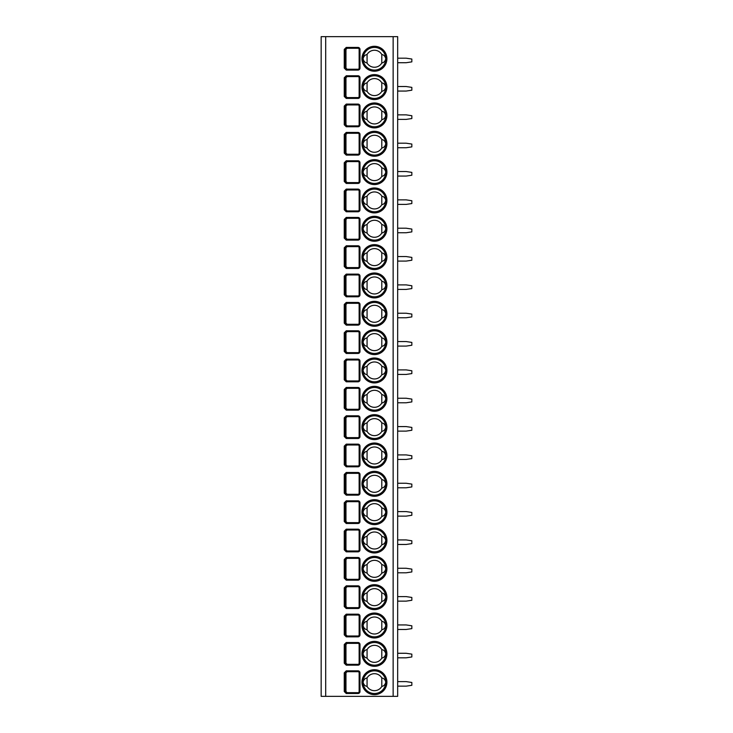 <?xml version="1.0" encoding="UTF-8"?>
<svg xmlns="http://www.w3.org/2000/svg" width="733" height="733" viewBox="0 0 733 733"><rect width="100%" height="100%" fill="white"/><g stroke="black" fill="none" stroke-linecap="round" stroke-linejoin="round"><path stroke-width="1.1" d="M321.164 36.65L397.671 36.65L397.671 696.35L321.164 696.35L321.164 36.65M346.26 693.519L344.253 691.531L344.253 672.83L346.26 670.842L346.26 671.694L357.997 671.694A1.136 1.136 0 0 1 359.133 672.83L359.133 691.531A1.136 1.136 0 0 1 357.997 692.667L346.26 692.667L345.087 691.531L345.087 672.83L346.26 671.694L347.112 671.694L345.967 672.83L345.967 691.531L347.112 692.667L346.26 692.667L346.26 693.519L357.997 693.519L357.997 692.667M346.26 665.179L344.253 663.191L344.253 644.49L346.26 642.511L346.26 643.354L357.997 643.354A1.136 1.136 0 0 1 359.133 644.49L359.133 663.191A1.136 1.136 0 0 1 357.997 664.327L346.26 664.327L345.087 663.191L345.087 644.49L346.26 643.354L347.112 643.354L345.967 644.49L345.967 663.191L347.112 664.327L346.26 664.327L346.26 665.179L357.997 665.179L357.997 664.327M346.26 636.84L344.253 634.86L344.253 616.151L346.26 614.172L346.26 615.024L357.997 615.024A1.136 1.136 0 0 1 359.133 616.151L359.133 634.86A1.136 1.136 0 0 1 357.997 635.987L346.26 635.987L345.087 634.86L345.087 616.151L346.26 615.024L347.112 615.024L345.967 616.151L345.967 634.86L347.112 635.987L346.26 635.987L346.26 636.84L357.997 636.84L357.997 635.987M346.26 608.5L344.253 606.521L344.253 587.82L346.26 585.832L346.26 586.684L357.997 586.684A1.136 1.136 0 0 1 359.133 587.82L359.133 606.521A1.136 1.136 0 0 1 357.997 607.657L346.26 607.657L345.087 606.521L345.087 587.82L346.26 586.684L347.112 586.684L345.967 587.82L345.967 606.521L347.112 607.657L346.26 607.657L346.26 608.5L357.997 608.5L357.997 607.657M346.26 580.17L344.253 578.181L344.253 559.481L346.26 557.492L346.26 558.344L357.997 558.344A1.136 1.136 0 0 1 359.133 559.481L359.133 578.181A1.136 1.136 0 0 1 357.997 579.317L346.26 579.317L345.087 578.181L345.087 559.481L346.26 558.344L347.112 558.344L345.967 559.481L345.967 578.181L347.112 579.317L346.26 579.317L346.26 580.17L357.997 580.17L357.997 579.317M346.26 551.83L344.253 549.842L344.253 531.141L346.26 529.162L346.26 530.005L357.997 530.005A1.136 1.136 0 0 1 359.133 531.141L359.133 549.842A1.136 1.136 0 0 1 357.997 550.978L346.26 550.978L345.087 549.842L345.087 531.141L346.26 530.005L347.112 530.005L345.967 531.141L345.967 549.842L347.112 550.978L357.997 550.978L357.997 551.83L346.26 551.83L346.26 550.978L347.112 550.978M346.26 523.49L344.253 521.511L344.253 502.801L346.26 500.822L346.26 501.674L357.997 501.674A1.136 1.136 0 0 1 359.133 502.801L359.133 521.511A1.136 1.136 0 0 1 357.997 522.638L346.26 522.638L345.087 521.511L345.087 502.801L346.26 501.674L347.112 501.674L345.967 502.801L345.967 521.511L347.112 522.638L357.997 522.638L357.997 523.49L346.26 523.49L346.26 522.638L347.112 522.638M346.26 495.151L344.253 493.172L344.253 474.471L346.26 472.483L346.26 473.335L357.997 473.335A1.136 1.136 0 0 1 359.133 474.471L359.133 493.172A1.136 1.136 0 0 1 357.997 494.299L346.26 494.299L345.087 493.172L345.087 474.471L346.26 473.335L347.112 473.335L345.967 474.471L345.967 493.172L347.112 494.299L346.26 494.299L346.26 495.151L357.997 495.151L357.997 494.299M346.26 466.811L344.253 464.832L344.253 446.131L346.26 444.143L346.26 444.995L357.997 444.995A1.136 1.136 0 0 1 359.133 446.131L359.133 464.832A1.136 1.136 0 0 1 357.997 465.968L346.26 465.968L345.087 464.832L345.087 446.131L346.26 444.995L347.112 444.995L345.967 446.131L345.967 464.832L347.112 465.968L346.26 465.968L346.26 466.811L357.997 466.811L357.997 465.968M346.26 438.481L344.253 436.492L344.253 417.792L346.26 415.803L346.26 416.656L357.997 416.656A1.136 1.136 0 0 1 359.133 417.792L359.133 436.492A1.136 1.136 0 0 1 357.997 437.628L346.26 437.628L345.087 436.492L345.087 417.792L346.26 416.656L347.112 416.656L345.967 417.792L345.967 436.492L347.112 437.628L346.26 437.628L346.26 438.481L357.997 438.481L357.997 437.628M346.26 410.141L344.253 408.153L344.253 389.452L346.26 387.473L346.26 388.316L357.997 388.316A1.136 1.136 0 0 1 359.133 389.452L359.133 408.153A1.136 1.136 0 0 1 357.997 409.289L346.26 409.289L345.087 408.153L345.087 389.452L346.26 388.316L347.112 388.316L345.967 389.452L345.967 408.153L347.112 409.289L357.997 409.289L357.997 410.141L346.26 410.141L346.26 409.289L347.112 409.289M344.253 361.112L346.26 359.133L346.26 359.985L357.997 359.985A1.136 1.136 0 0 1 359.133 361.112L359.133 379.822A1.136 1.136 0 0 1 357.997 380.949L346.26 380.949L345.087 379.822L345.087 361.112L347.112 359.985L345.967 361.112L345.967 379.822L347.112 380.949L346.26 380.949L346.26 381.801L344.253 379.822L344.253 361.112L345.967 361.112M346.26 353.462L344.253 351.483L344.253 332.782L346.26 330.794L346.26 331.646L357.997 331.646A1.136 1.136 0 0 1 359.133 332.782L359.133 351.483A1.136 1.136 0 0 1 357.997 352.619L346.26 352.619L345.087 351.483L345.087 332.782L346.26 331.646L347.112 331.646L345.967 332.782L345.967 351.483L347.112 352.619L346.26 352.619L346.26 353.462L357.997 353.462L357.997 352.619M346.26 325.131L344.253 323.143L344.253 304.442L346.26 302.454L346.26 303.306L357.997 303.306A1.136 1.136 0 0 1 359.133 304.442L359.133 323.143A1.136 1.136 0 0 1 357.997 324.279L346.26 324.279L345.087 323.143L345.087 304.442L346.26 303.306L347.112 303.306L345.967 304.442L345.967 323.143L347.112 324.279L346.26 324.279L346.26 325.131L357.997 325.131L357.997 324.279M346.26 296.792L344.253 294.803L344.253 276.103L346.26 274.124L346.26 274.967L357.997 274.967A1.136 1.136 0 0 1 359.133 276.103L359.133 294.803A1.136 1.136 0 0 1 357.997 295.94L346.26 295.94L345.087 294.803L345.087 276.103L346.26 274.967L347.112 274.967L345.967 276.103L345.967 294.803L347.112 295.94L346.26 295.94L346.26 296.792L357.997 296.792L357.997 295.94M346.26 268.452L344.253 266.464L344.253 247.763L346.26 245.784L346.26 246.636L357.997 246.636A1.136 1.136 0 0 1 359.133 247.763L359.133 266.464A1.136 1.136 0 0 1 357.997 267.6L346.26 267.6L345.087 266.464L345.087 247.763L346.26 246.636L347.112 246.636L345.967 247.763L345.967 266.464L347.112 267.6L346.26 267.6L346.26 268.452L357.997 268.452L357.997 267.6M346.26 240.112L344.253 238.133L344.253 219.424L346.26 217.444L346.26 218.297L357.997 218.297A1.136 1.136 0 0 1 359.133 219.424L359.133 238.133A1.136 1.136 0 0 1 357.997 239.26L346.26 239.26L345.087 238.133L345.087 219.424L346.26 218.297L347.112 218.297L345.967 219.424L345.967 238.133L347.112 239.26L346.26 239.26L346.26 240.112L357.997 240.112L357.997 239.26M344.253 191.093L346.26 189.105L346.26 189.957L357.997 189.957A1.136 1.136 0 0 1 359.133 191.093L359.133 209.794A1.136 1.136 0 0 1 357.997 210.93L346.26 210.93L345.087 209.794L345.087 191.093L347.112 189.957L345.967 191.093L345.967 209.794L347.112 210.93L346.26 210.93L346.26 211.773L344.253 209.794L344.253 191.093L345.967 191.093M346.26 183.442L344.253 181.454L344.253 162.753L346.26 160.765L346.26 161.617L357.997 161.617A1.136 1.136 0 0 1 359.133 162.753L359.133 181.454A1.136 1.136 0 0 1 357.997 182.59L346.26 182.59L345.087 181.454L345.087 162.753L346.26 161.617L347.112 161.617L345.967 162.753L345.967 181.454L347.112 182.59L346.26 182.59L346.26 183.442L357.997 183.442L357.997 182.59M344.253 134.414L346.26 132.435L346.26 133.278L357.997 133.278A1.136 1.136 0 0 1 359.133 134.414L359.133 153.115A1.136 1.136 0 0 1 357.997 154.251L346.26 154.251L345.087 153.115L345.087 134.414L347.112 133.278L345.967 134.414L345.967 153.115L347.112 154.251L346.26 154.251L346.26 155.103L344.253 153.115L344.253 134.414L345.967 134.414M346.26 126.763L344.253 124.784L344.253 106.074L346.26 104.095L346.26 104.947L357.997 104.947A1.136 1.136 0 0 1 359.133 106.074L359.133 124.784A1.136 1.136 0 0 1 357.997 125.911L346.26 125.911L345.087 124.784L345.087 106.074L346.26 104.947L347.112 104.947L345.967 106.074L345.967 124.784L347.112 125.911L346.26 125.911L346.26 126.763L357.997 126.763L357.997 125.911M346.26 98.424L344.253 96.444L344.253 77.744L346.26 75.756L346.26 76.608L357.997 76.608A1.136 1.136 0 0 1 359.133 77.744L359.133 96.444A1.136 1.136 0 0 1 357.997 97.571L346.26 97.571L345.087 96.444L345.087 77.744L346.26 76.608L347.112 76.608L345.967 77.744L345.967 96.444L347.112 97.571L346.26 97.571L346.26 98.424L357.997 98.424L357.997 97.571M346.26 70.084L344.253 68.105L344.253 49.404L346.26 47.416L346.26 48.268L357.997 48.268A1.136 1.136 0 0 1 359.133 49.404L359.133 68.105A1.136 1.136 0 0 1 357.997 69.241L346.26 69.241L345.087 68.105L345.087 49.404L346.26 48.268L347.112 48.268L345.967 49.404L345.967 68.105L347.112 69.241L346.26 69.241L346.26 70.084L357.997 70.084L357.997 69.241M397.671 681.617L406.174 681.617L411.836 682.469L411.836 685.3L406.174 686.152L397.671 686.152M397.671 653.277L406.174 653.277L411.836 654.129L411.836 656.96L406.174 657.813L397.671 657.813M397.671 624.937L406.174 624.937L411.836 625.79L411.836 628.621L406.174 629.473L397.671 629.473M397.671 596.598L406.174 596.598L411.836 597.45L411.836 600.281L406.174 601.133L397.671 601.133M397.671 568.267L406.174 568.267L411.836 569.11L411.836 571.951L406.174 572.794L397.671 572.794M397.671 539.928L406.174 539.928L411.836 540.78L411.836 543.611L406.174 544.463L397.671 544.463M397.671 511.588L406.174 511.588L411.836 512.44L411.836 515.272L406.174 516.124L397.671 516.124M397.671 483.249L406.174 483.249L411.836 484.101L411.836 486.932L406.174 487.784L397.671 487.784M397.671 454.909L406.174 454.909L411.836 455.761L411.836 458.601L406.174 459.444L397.671 459.444M397.671 426.579L406.174 426.579L411.836 427.421L411.836 430.262L406.174 431.114L397.671 431.114M397.671 398.239L406.174 398.239L411.836 399.091L411.836 401.922L406.174 402.774L397.671 402.774M397.671 369.899L406.174 369.899L411.836 370.751L411.836 373.583L406.174 374.435L397.671 374.435M397.671 341.56L406.174 341.56L411.836 342.412L411.836 345.243L406.174 346.095L397.671 346.095M397.671 313.229L406.174 313.229L411.836 314.072L411.836 316.913L406.174 317.756L397.671 317.756M397.671 284.89L406.174 284.89L411.836 285.742L411.836 288.573L406.174 289.425L397.671 289.425M397.671 256.55L406.174 256.55L411.836 257.402L411.836 260.233L406.174 261.085L397.671 261.085M397.671 228.21L406.174 228.21L411.836 229.062L411.836 231.894L406.174 232.746L397.671 232.746M397.671 199.871L406.174 199.871L411.836 200.723L411.836 203.554L406.174 204.406L397.671 204.406M397.671 171.54L406.174 171.54L411.836 172.383L411.836 175.224L406.174 176.067L397.671 176.067M397.671 143.201L406.174 143.201L411.836 144.053L411.836 146.884L406.174 147.736L397.671 147.736M397.671 114.861L406.174 114.861L411.836 115.713L411.836 118.544L406.174 119.397L397.671 119.397M397.671 86.521L406.174 86.521L411.836 87.374L411.836 90.205L406.174 91.057L397.671 91.057M397.671 58.191L406.174 58.191L411.836 59.034L411.836 61.874L406.174 62.717L397.671 62.717M374.435 693.519A11.334 11.334 0 0 1 363.101 682.185A11.334 11.334 0 0 1 374.435 670.842A11.334 11.334 0 0 1 385.769 682.185A11.334 11.334 0 0 1 374.435 693.519M381.801 677.943A8.503 8.503 0 0 0 367.068 677.943C365.016 678.282 363.687 679.693 363.101 682.185C363.687 684.668 365.016 686.079 367.068 686.418A8.503 8.503 0 0 0 381.801 686.418C383.854 686.079 385.182 684.668 385.769 682.185C385.182 679.693 383.854 678.282 381.801 677.943L381.801 686.418M367.068 677.943L367.068 686.418M374.435 665.179A11.334 11.334 0 0 1 363.101 653.845A11.334 11.334 0 0 1 374.435 642.511A11.334 11.334 0 0 1 385.769 653.845A11.334 11.334 0 0 1 374.435 665.179M381.801 649.603A8.503 8.503 0 0 0 367.068 649.603C365.016 649.942 363.687 651.362 363.101 653.845C363.687 656.328 365.016 657.739 367.068 658.087A8.503 8.503 0 0 0 381.801 658.087C383.854 657.739 385.182 656.328 385.769 653.845C385.182 651.362 383.854 649.942 381.801 649.603L381.801 658.087M367.068 649.603L367.068 658.087M374.435 636.84A11.334 11.334 0 0 1 363.101 625.506A11.334 11.334 0 0 1 374.435 614.172A11.334 11.334 0 0 1 385.769 625.506A11.334 11.334 0 0 1 374.435 636.84M381.801 621.263A8.503 8.503 0 0 0 367.068 621.263C365.016 621.611 363.687 623.023 363.101 625.506C363.687 627.989 365.016 629.4 367.068 629.748A8.503 8.503 0 0 0 381.801 629.748C383.854 629.4 385.182 627.989 385.769 625.506C385.182 623.023 383.854 621.611 381.801 621.263L381.801 629.748M367.068 621.263L367.068 629.748M374.435 608.5A11.334 11.334 0 0 1 363.101 597.166A11.334 11.334 0 0 1 374.435 585.832A11.334 11.334 0 0 1 385.769 597.166A11.334 11.334 0 0 1 374.435 608.5M381.801 592.924A8.503 8.503 0 0 0 367.068 592.924C365.016 593.272 363.687 594.683 363.101 597.166C363.687 599.649 365.016 601.069 367.068 601.408A8.503 8.503 0 0 0 381.801 601.408C383.854 601.069 385.182 599.649 385.769 597.166C385.182 594.683 383.854 593.272 381.801 592.924L381.801 601.408M367.068 592.924L367.068 601.408M374.435 580.17A11.334 11.334 0 0 1 363.101 568.826A11.334 11.334 0 0 1 374.435 557.492A11.334 11.334 0 0 1 385.769 568.826A11.334 11.334 0 0 1 374.435 580.17M381.801 564.593A8.503 8.503 0 0 0 367.068 564.593C365.016 564.932 363.687 566.343 363.101 568.826C363.687 571.319 365.016 572.73 367.068 573.069A8.503 8.503 0 0 0 381.801 573.069C383.854 572.73 385.182 571.319 385.769 568.826C385.182 566.343 383.854 564.932 381.801 564.593L381.801 573.069M367.068 564.593L367.068 573.069M374.435 551.83A11.334 11.334 0 0 1 363.101 540.496A11.334 11.334 0 0 1 374.435 529.162A11.334 11.334 0 0 1 385.769 540.496A11.334 11.334 0 0 1 374.435 551.83M381.801 536.254A8.503 8.503 0 0 0 367.068 536.254C365.016 536.593 363.687 538.013 363.101 540.496C363.687 542.979 365.016 544.39 367.068 544.738A8.503 8.503 0 0 0 381.801 544.738C383.854 544.39 385.182 542.979 385.769 540.496C385.182 538.013 383.854 536.593 381.801 536.254L381.801 544.738M367.068 536.254L367.068 544.738M374.435 523.49A11.334 11.334 0 0 1 363.101 512.156A11.334 11.334 0 0 1 374.435 500.822A11.334 11.334 0 0 1 385.769 512.156A11.334 11.334 0 0 1 374.435 523.49M381.801 507.914A8.503 8.503 0 0 0 367.068 507.914C365.016 508.253 363.687 509.673 363.101 512.156C363.687 514.639 365.016 516.05 367.068 516.399A8.503 8.503 0 0 0 381.801 516.399C383.854 516.05 385.182 514.639 385.769 512.156C385.182 509.673 383.854 508.253 381.801 507.914L381.801 516.399M367.068 507.914L367.068 516.399M374.435 495.151A11.334 11.334 0 0 1 363.101 483.817A11.334 11.334 0 0 1 374.435 472.483A11.334 11.334 0 0 1 385.769 483.817A11.334 11.334 0 0 1 374.435 495.151M381.801 479.574A8.503 8.503 0 0 0 367.068 479.574C365.016 479.923 363.687 481.334 363.101 483.817C363.687 486.3 365.016 487.72 367.068 488.059A8.503 8.503 0 0 0 381.801 488.059C383.854 487.72 385.182 486.3 385.769 483.817C385.182 481.334 383.854 479.923 381.801 479.574L381.801 488.059M367.068 479.574L367.068 488.059M374.435 466.811A11.334 11.334 0 0 1 363.101 455.477A11.334 11.334 0 0 1 374.435 444.143A11.334 11.334 0 0 1 385.769 455.477A11.334 11.334 0 0 1 374.435 466.811M381.801 451.235A8.503 8.503 0 0 0 367.068 451.235C365.016 451.583 363.687 452.994 363.101 455.477C363.687 457.96 365.016 459.38 367.068 459.719A8.503 8.503 0 0 0 381.801 459.719C383.854 459.38 385.182 457.96 385.769 455.477C385.182 452.994 383.854 451.583 381.801 451.235L381.801 459.719M367.068 451.235L367.068 459.719M374.435 438.481A11.334 11.334 0 0 1 363.101 427.147A11.334 11.334 0 0 1 374.435 415.803A11.334 11.334 0 0 1 385.769 427.147A11.334 11.334 0 0 1 374.435 438.481M381.801 422.904A8.503 8.503 0 0 0 367.068 422.904C365.016 423.243 363.687 424.654 363.101 427.147C363.687 429.63 365.016 431.041 367.068 431.38A8.503 8.503 0 0 0 381.801 431.38C383.854 431.041 385.182 429.63 385.769 427.147C385.182 424.654 383.854 423.243 381.801 422.904L381.801 431.38M367.068 422.904L367.068 431.38M374.435 410.141A11.334 11.334 0 0 1 363.101 398.807A11.334 11.334 0 0 1 374.435 387.473A11.334 11.334 0 0 1 385.769 398.807A11.334 11.334 0 0 1 374.435 410.141M381.801 394.565A8.503 8.503 0 0 0 367.068 394.565C365.016 394.904 363.687 396.324 363.101 398.807C363.687 401.29 365.016 402.701 367.068 403.049A8.503 8.503 0 0 0 381.801 403.049C383.854 402.701 385.182 401.29 385.769 398.807C385.182 396.324 383.854 394.904 381.801 394.565L381.801 403.049M367.068 394.565L367.068 403.049M374.435 381.801A11.334 11.334 0 0 1 363.101 370.467A11.334 11.334 0 0 1 374.435 359.133A11.334 11.334 0 0 1 385.769 370.467A11.334 11.334 0 0 1 374.435 381.801M381.801 366.225A8.503 8.503 0 0 0 367.068 366.225C365.016 366.573 363.687 367.984 363.101 370.467C363.687 372.95 365.016 374.361 367.068 374.71A8.503 8.503 0 0 0 381.801 374.71C383.854 374.361 385.182 372.95 385.769 370.467C385.182 367.984 383.854 366.573 381.801 366.225L381.801 374.71M367.068 366.225L367.068 374.71M374.435 353.462A11.334 11.334 0 0 1 363.101 342.128A11.334 11.334 0 0 1 374.435 330.794A11.334 11.334 0 0 1 385.769 342.128A11.334 11.334 0 0 1 374.435 353.462M381.801 337.886A8.503 8.503 0 0 0 367.068 337.886C365.016 338.234 363.687 339.645 363.101 342.128C363.687 344.611 365.016 346.031 367.068 346.37A8.503 8.503 0 0 0 381.801 346.37C383.854 346.031 385.182 344.611 385.769 342.128C385.182 339.645 383.854 338.234 381.801 337.886L381.801 346.37M367.068 337.886L367.068 346.37M374.435 325.131A11.334 11.334 0 0 1 363.101 313.788A11.334 11.334 0 0 1 374.435 302.454A11.334 11.334 0 0 1 385.769 313.788A11.334 11.334 0 0 1 374.435 325.131M381.801 309.555A8.503 8.503 0 0 0 367.068 309.555C365.016 309.894 363.687 311.305 363.101 313.788C363.687 316.28 365.016 317.691 367.068 318.03A8.503 8.503 0 0 0 381.801 318.03C383.854 317.691 385.182 316.28 385.769 313.788C385.182 311.305 383.854 309.894 381.801 309.555L381.801 318.03M367.068 309.555L367.068 318.03M374.435 296.792A11.334 11.334 0 0 1 363.101 285.458A11.334 11.334 0 0 1 374.435 274.124A11.334 11.334 0 0 1 385.769 285.458A11.334 11.334 0 0 1 374.435 296.792M381.801 281.215A8.503 8.503 0 0 0 367.068 281.215C365.016 281.554 363.687 282.965 363.101 285.458C363.687 287.941 365.016 289.352 367.068 289.7A8.503 8.503 0 0 0 381.801 289.7C383.854 289.352 385.182 287.941 385.769 285.458C385.182 282.965 383.854 281.554 381.801 281.215L381.801 289.7M367.068 281.215L367.068 289.7M374.435 268.452A11.334 11.334 0 0 1 363.101 257.118A11.334 11.334 0 0 1 374.435 245.784A11.334 11.334 0 0 1 385.769 257.118A11.334 11.334 0 0 1 374.435 268.452M381.801 252.876A8.503 8.503 0 0 0 367.068 252.876C365.016 253.215 363.687 254.635 363.101 257.118C363.687 259.601 365.016 261.012 367.068 261.36A8.503 8.503 0 0 0 381.801 261.36C383.854 261.012 385.182 259.601 385.769 257.118C385.182 254.635 383.854 253.215 381.801 252.876L381.801 261.36M367.068 252.876L367.068 261.36M374.435 240.112A11.334 11.334 0 0 1 363.101 228.778A11.334 11.334 0 0 1 374.435 217.444A11.334 11.334 0 0 1 385.769 228.778A11.334 11.334 0 0 1 374.435 240.112M381.801 224.536A8.503 8.503 0 0 0 367.068 224.536C365.016 224.884 363.687 226.295 363.101 228.778C363.687 231.262 365.016 232.682 367.068 233.021A8.503 8.503 0 0 0 381.801 233.021C383.854 232.682 385.182 231.262 385.769 228.778C385.182 226.295 383.854 224.884 381.801 224.536L381.801 233.021M367.068 224.536L367.068 233.021M374.435 211.773A11.334 11.334 0 0 1 363.101 200.439A11.334 11.334 0 0 1 374.435 189.105A11.334 11.334 0 0 1 385.769 200.439A11.334 11.334 0 0 1 374.435 211.773M381.801 196.197A8.503 8.503 0 0 0 367.068 196.197C365.016 196.545 363.687 197.956 363.101 200.439C363.687 202.922 365.016 204.342 367.068 204.681A8.503 8.503 0 0 0 381.801 204.681C383.854 204.342 385.182 202.922 385.769 200.439C385.182 197.956 383.854 196.545 381.801 196.197L381.801 204.681M367.068 196.197L367.068 204.681M374.435 183.442A11.334 11.334 0 0 1 363.101 172.108A11.334 11.334 0 0 1 374.435 160.765A11.334 11.334 0 0 1 385.769 172.108A11.334 11.334 0 0 1 374.435 183.442M381.801 167.866A8.503 8.503 0 0 0 367.068 167.866C365.016 168.205 363.687 169.616 363.101 172.108C363.687 174.591 365.016 176.002 367.068 176.341A8.503 8.503 0 0 0 381.801 176.341C383.854 176.002 385.182 174.591 385.769 172.108C385.182 169.616 383.854 168.205 381.801 167.866L381.801 176.341M367.068 167.866L367.068 176.341M374.435 155.103A11.334 11.334 0 0 1 363.101 143.769A11.334 11.334 0 0 1 374.435 132.435A11.334 11.334 0 0 1 385.769 143.769A11.334 11.334 0 0 1 374.435 155.103M381.801 139.527A8.503 8.503 0 0 0 367.068 139.527C365.016 139.866 363.687 141.286 363.101 143.769C363.687 146.252 365.016 147.663 367.068 148.011A8.503 8.503 0 0 0 381.801 148.011C383.854 147.663 385.182 146.252 385.769 143.769C385.182 141.286 383.854 139.866 381.801 139.527L381.801 148.011M367.068 139.527L367.068 148.011M374.435 126.763A11.334 11.334 0 0 1 363.101 115.429A11.334 11.334 0 0 1 374.435 104.095A11.334 11.334 0 0 1 385.769 115.429A11.334 11.334 0 0 1 374.435 126.763M381.801 111.187A8.503 8.503 0 0 0 367.068 111.187C365.016 111.535 363.687 112.946 363.101 115.429C363.687 117.912 365.016 119.323 367.068 119.671A8.503 8.503 0 0 0 381.801 119.671C383.854 119.323 385.182 117.912 385.769 115.429C385.182 112.946 383.854 111.535 381.801 111.187L381.801 119.671M367.068 111.187L367.068 119.671M374.435 98.424A11.334 11.334 0 0 1 363.101 87.09A11.334 11.334 0 0 1 374.435 75.756A11.334 11.334 0 0 1 385.769 87.09A11.334 11.334 0 0 1 374.435 98.424M381.801 82.847A8.503 8.503 0 0 0 367.068 82.847C365.016 83.195 363.687 84.607 363.101 87.09C363.687 89.573 365.016 90.993 367.068 91.332A8.503 8.503 0 0 0 381.801 91.332C383.854 90.993 385.182 89.573 385.769 87.09C385.182 84.607 383.854 83.195 381.801 82.847L381.801 91.332M367.068 82.847L367.068 91.332M374.435 70.084A11.334 11.334 0 0 1 363.101 58.75A11.334 11.334 0 0 1 374.435 47.416A11.334 11.334 0 0 1 385.769 58.75A11.334 11.334 0 0 1 374.435 70.084M381.801 54.508A8.503 8.503 0 0 0 367.068 54.508C365.016 54.856 363.687 56.267 363.101 58.75C363.687 61.242 365.016 62.653 367.068 62.992A8.503 8.503 0 0 0 381.801 62.992C383.854 62.653 385.182 61.242 385.769 58.75C385.182 56.267 383.854 54.856 381.801 54.508L381.801 62.992M367.068 54.508L367.068 62.992M346.26 160.765L357.997 160.765L357.997 161.617L347.112 161.617M346.26 132.435L357.997 132.435L357.997 133.278L347.112 133.278M346.26 104.095L357.997 104.095L357.997 104.947L347.112 104.947M346.26 75.756L357.997 75.756L357.997 76.608L347.112 76.608M346.26 47.416L357.997 47.416L357.997 48.268L347.112 48.268M325.69 696.35L325.69 36.65M393.135 696.35L393.135 36.65M374.435 694.646A12.47 12.47 0 0 1 361.965 682.185A12.47 12.47 0 0 1 374.435 669.715A12.47 12.47 0 0 1 386.905 682.185A12.47 12.47 0 0 1 374.435 694.646M374.435 666.315A12.47 12.47 0 0 1 361.965 653.845A12.47 12.47 0 0 1 374.435 641.375A12.47 12.47 0 0 1 386.905 653.845A12.47 12.47 0 0 1 374.435 666.315M374.435 637.976A12.47 12.47 0 0 1 361.965 625.506A12.47 12.47 0 0 1 374.435 613.035A12.47 12.47 0 0 1 386.905 625.506A12.47 12.47 0 0 1 374.435 637.976M374.435 609.636A12.47 12.47 0 0 1 361.965 597.166A12.47 12.47 0 0 1 374.435 584.696A12.47 12.47 0 0 1 386.905 597.166A12.47 12.47 0 0 1 374.435 609.636M374.435 581.296A12.47 12.47 0 0 1 361.965 568.826A12.47 12.47 0 0 1 374.435 556.365A12.47 12.47 0 0 1 386.905 568.826A12.47 12.47 0 0 1 374.435 581.296M374.435 552.966A12.47 12.47 0 0 1 361.965 540.496A12.47 12.47 0 0 1 374.435 528.026A12.47 12.47 0 0 1 386.905 540.496A12.47 12.47 0 0 1 374.435 552.966M374.435 524.626A12.47 12.47 0 0 1 361.965 512.156A12.47 12.47 0 0 1 374.435 499.686A12.47 12.47 0 0 1 386.905 512.156A12.47 12.47 0 0 1 374.435 524.626M374.435 496.287A12.47 12.47 0 0 1 361.965 483.817A12.47 12.47 0 0 1 374.435 471.346A12.47 12.47 0 0 1 386.905 483.817A12.47 12.47 0 0 1 374.435 496.287M374.435 467.947A12.47 12.47 0 0 1 361.965 455.477A12.47 12.47 0 0 1 374.435 443.016A12.47 12.47 0 0 1 386.905 455.477A12.47 12.47 0 0 1 374.435 467.947M374.435 439.608A12.47 12.47 0 0 1 361.965 427.147A12.47 12.47 0 0 1 374.435 414.676A12.47 12.47 0 0 1 386.905 427.147A12.47 12.47 0 0 1 374.435 439.608M374.435 411.277A12.47 12.47 0 0 1 361.965 398.807A12.47 12.47 0 0 1 374.435 386.337A12.47 12.47 0 0 1 386.905 398.807A12.47 12.47 0 0 1 374.435 411.277M374.435 382.938A12.47 12.47 0 0 1 361.965 370.467A12.47 12.47 0 0 1 374.435 357.997A12.47 12.47 0 0 1 386.905 370.467A12.47 12.47 0 0 1 374.435 382.938M374.435 354.598A12.47 12.47 0 0 1 361.965 342.128A12.47 12.47 0 0 1 374.435 329.658A12.47 12.47 0 0 1 386.905 342.128A12.47 12.47 0 0 1 374.435 354.598M374.435 326.258A12.47 12.47 0 0 1 361.965 313.788A12.47 12.47 0 0 1 374.435 301.327A12.47 12.47 0 0 1 386.905 313.788A12.47 12.47 0 0 1 374.435 326.258M374.435 297.919A12.47 12.47 0 0 1 361.965 285.458A12.47 12.47 0 0 1 374.435 272.988A12.47 12.47 0 0 1 386.905 285.458A12.47 12.47 0 0 1 374.435 297.919M374.435 269.588A12.47 12.47 0 0 1 361.965 257.118A12.47 12.47 0 0 1 374.435 244.648A12.47 12.47 0 0 1 386.905 257.118A12.47 12.47 0 0 1 374.435 269.588M374.435 241.249A12.47 12.47 0 0 1 361.965 228.778A12.47 12.47 0 0 1 374.435 216.308A12.47 12.47 0 0 1 386.905 228.778A12.47 12.47 0 0 1 374.435 241.249M374.435 212.909A12.47 12.47 0 0 1 361.965 200.439A12.47 12.47 0 0 1 374.435 187.969A12.47 12.47 0 0 1 386.905 200.439A12.47 12.47 0 0 1 374.435 212.909M374.435 184.569A12.47 12.47 0 0 1 361.965 172.108A12.47 12.47 0 0 1 374.435 159.638A12.47 12.47 0 0 1 386.905 172.108A12.47 12.47 0 0 1 374.435 184.569M374.435 156.239A12.47 12.47 0 0 1 361.965 143.769A12.47 12.47 0 0 1 374.435 131.299A12.47 12.47 0 0 1 386.905 143.769A12.47 12.47 0 0 1 374.435 156.239M374.435 127.899A12.47 12.47 0 0 1 361.965 115.429A12.47 12.47 0 0 1 374.435 102.959A12.47 12.47 0 0 1 386.905 115.429A12.47 12.47 0 0 1 374.435 127.899M374.435 99.56A12.47 12.47 0 0 1 361.965 87.09A12.47 12.47 0 0 1 374.435 74.619A12.47 12.47 0 0 1 386.905 87.09A12.47 12.47 0 0 1 374.435 99.56M374.435 71.22A12.47 12.47 0 0 1 361.965 58.75A12.47 12.47 0 0 1 374.435 46.289A12.47 12.47 0 0 1 386.905 58.75A12.47 12.47 0 0 1 374.435 71.22M346.26 670.842L357.997 670.842A1.979 1.979 0 0 1 359.985 672.83L359.985 691.531A1.979 1.979 0 0 1 357.997 693.519M346.26 642.511L357.997 642.511A1.979 1.979 0 0 1 359.985 644.49L359.985 663.191A1.979 1.979 0 0 1 357.997 665.179M346.26 614.172L357.997 614.172A1.979 1.979 0 0 1 359.985 616.151L359.985 634.86A1.979 1.979 0 0 1 357.997 636.84M346.26 585.832L357.997 585.832A1.979 1.979 0 0 1 359.985 587.82L359.985 606.521A1.979 1.979 0 0 1 357.997 608.5M346.26 557.492L357.997 557.492A1.979 1.979 0 0 1 359.985 559.481L359.985 578.181A1.979 1.979 0 0 1 357.997 580.17M346.26 529.162L357.997 529.162A1.979 1.979 0 0 1 359.985 531.141L359.985 549.842A1.979 1.979 0 0 1 357.997 551.83M346.26 500.822L357.997 500.822A1.979 1.979 0 0 1 359.985 502.801L359.985 521.511A1.979 1.979 0 0 1 357.997 523.49M346.26 472.483L357.997 472.483A1.979 1.979 0 0 1 359.985 474.471L359.985 493.172A1.979 1.979 0 0 1 357.997 495.151M346.26 444.143L357.997 444.143A1.979 1.979 0 0 1 359.985 446.131L359.985 464.832A1.979 1.979 0 0 1 357.997 466.811M346.26 415.803L357.997 415.803A1.979 1.979 0 0 1 359.985 417.792L359.985 436.492A1.979 1.979 0 0 1 357.997 438.481M346.26 387.473L357.997 387.473A1.979 1.979 0 0 1 359.985 389.452L359.985 408.153A1.979 1.979 0 0 1 357.997 410.141M346.26 359.133L357.997 359.133A1.979 1.979 0 0 1 359.985 361.112L359.985 379.822A1.979 1.979 0 0 1 357.997 381.801L346.26 381.801M346.26 330.794L357.997 330.794A1.979 1.979 0 0 1 359.985 332.782L359.985 351.483A1.979 1.979 0 0 1 357.997 353.462M346.26 302.454L357.997 302.454A1.979 1.979 0 0 1 359.985 304.442L359.985 323.143A1.979 1.979 0 0 1 357.997 325.131M346.26 274.124L357.997 274.124A1.979 1.979 0 0 1 359.985 276.103L359.985 294.803A1.979 1.979 0 0 1 357.997 296.792M346.26 245.784L357.997 245.784A1.979 1.979 0 0 1 359.985 247.763L359.985 266.464A1.979 1.979 0 0 1 357.997 268.452M346.26 217.444L357.997 217.444A1.979 1.979 0 0 1 359.985 219.424L359.985 238.133A1.979 1.979 0 0 1 357.997 240.112M346.26 189.105L357.997 189.105A1.979 1.979 0 0 1 359.985 191.093L359.985 209.794A1.979 1.979 0 0 1 357.997 211.773L346.26 211.773M357.997 160.765A1.979 1.979 0 0 1 359.985 162.753L359.985 181.454A1.979 1.979 0 0 1 357.997 183.442M357.997 132.435A1.979 1.979 0 0 1 359.985 134.414L359.985 153.115A1.979 1.979 0 0 1 357.997 155.103L346.26 155.103M357.997 104.095A1.979 1.979 0 0 1 359.985 106.074L359.985 124.784A1.979 1.979 0 0 1 357.997 126.763M357.997 75.756A1.979 1.979 0 0 1 359.985 77.744L359.985 96.444A1.979 1.979 0 0 1 357.997 98.424M357.997 47.416A1.979 1.979 0 0 1 359.985 49.404L359.985 68.105A1.979 1.979 0 0 1 357.997 70.084M357.997 670.842L357.997 671.694M359.985 672.83L359.133 672.83M359.985 691.531L359.133 691.531M344.253 691.531L345.967 691.531M344.253 672.83L345.967 672.83M357.997 642.511L357.997 643.354M359.985 644.49L359.133 644.49M359.985 663.191L359.133 663.191M344.253 663.191L345.967 663.191M344.253 644.49L345.967 644.49M344.253 616.151L345.967 616.151M357.997 614.172L357.997 615.024M359.985 616.151L359.133 616.151M359.985 634.86L359.133 634.86M344.253 634.86L345.967 634.86M344.253 587.82L345.967 587.82M357.997 585.832L357.997 586.684M359.985 587.82L359.133 587.82M359.985 606.521L359.133 606.521M344.253 606.521L345.967 606.521M344.253 559.481L345.967 559.481M357.997 557.492L357.997 558.344M359.985 559.481L359.133 559.481M359.985 578.181L359.133 578.181M344.253 578.181L345.967 578.181M344.253 531.141L345.967 531.141M357.997 529.162L357.997 530.005M359.985 531.141L359.133 531.141M359.985 549.842L359.133 549.842M344.253 549.842L345.967 549.842M344.253 502.801L345.967 502.801M357.997 500.822L357.997 501.674M359.985 502.801L359.133 502.801M359.985 521.511L359.133 521.511M344.253 521.511L345.967 521.511M344.253 474.471L345.967 474.471M357.997 472.483L357.997 473.335M359.985 474.471L359.133 474.471M359.985 493.172L359.133 493.172M344.253 493.172L345.967 493.172M344.253 446.131L345.967 446.131M357.997 444.143L357.997 444.995M359.985 446.131L359.133 446.131M359.985 464.832L359.133 464.832M344.253 464.832L345.967 464.832M344.253 417.792L345.967 417.792M357.997 415.803L357.997 416.656M359.985 417.792L359.133 417.792M359.985 436.492L359.133 436.492M344.253 436.492L345.967 436.492M344.253 389.452L345.967 389.452M357.997 387.473L357.997 388.316M359.985 389.452L359.133 389.452M359.985 408.153L359.133 408.153M344.253 408.153L345.967 408.153M344.253 379.822L345.967 379.822M357.997 359.133L357.997 359.985M359.985 361.112L359.133 361.112M359.985 379.822L359.133 379.822M357.997 381.801L357.997 380.949M344.253 332.782L345.967 332.782M357.997 330.794L357.997 331.646M359.985 332.782L359.133 332.782M359.985 351.483L359.133 351.483M344.253 351.483L345.967 351.483M344.253 304.442L345.967 304.442M357.997 302.454L357.997 303.306M359.985 304.442L359.133 304.442M359.985 323.143L359.133 323.143M344.253 323.143L345.967 323.143M357.997 274.124L357.997 274.967M359.985 276.103L359.133 276.103M359.985 294.803L359.133 294.803M344.253 294.803L345.967 294.803M344.253 276.103L345.967 276.103M359.985 266.464L359.133 266.464M344.253 266.464L345.967 266.464M344.253 247.763L345.967 247.763M357.997 245.784L357.997 246.636M359.985 247.763L359.133 247.763M359.985 238.133L359.133 238.133M344.253 238.133L345.967 238.133M344.253 219.424L345.967 219.424M357.997 217.444L357.997 218.297M359.985 219.424L359.133 219.424M344.253 209.794L345.967 209.794M357.997 189.105L357.997 189.957M359.985 191.093L359.133 191.093M359.985 209.794L359.133 209.794M357.997 211.773L357.997 210.93M359.985 162.753L359.133 162.753M359.985 181.454L359.133 181.454M344.253 181.454L345.967 181.454M344.253 162.753L345.967 162.753M344.253 153.115L345.967 153.115M359.985 134.414L359.133 134.414M359.985 153.115L359.133 153.115M357.997 155.103L357.997 154.251M344.253 106.074L345.967 106.074M359.985 106.074L359.133 106.074M359.985 124.784L359.133 124.784M344.253 124.784L345.967 124.784M344.253 77.744L345.967 77.744M359.985 77.744L359.133 77.744M359.985 96.444L359.133 96.444M344.253 96.444L345.967 96.444M359.985 68.105L359.133 68.105M344.253 68.105L345.967 68.105M344.253 49.404L345.967 49.404M359.985 49.404L359.133 49.404"/></g></svg>
